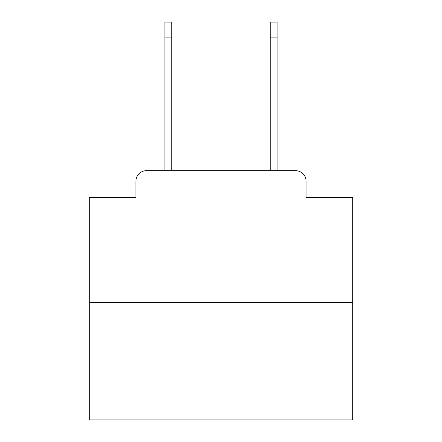 <?xml version="1.0" encoding="UTF-8"?>
<svg xmlns="http://www.w3.org/2000/svg" width="442" height="442" viewBox="0 0 442 442"><rect width="100%" height="100%" fill="white"/><g stroke="black" fill="none" stroke-linecap="round" stroke-linejoin="round"><path stroke-width="0.66" d="M135.909 181.22L135.909 197.552L135.909 181.22A10.536 10.536 0 0 1 146.446 170.684L164.888 170.684L164.888 22.1L171.734 22.1L171.734 170.684L179.905 170.684M352.722 302.405L89.278 302.405L89.278 419.9L352.722 419.9L352.722 197.552L306.091 197.552L306.091 181.22A10.536 10.536 0 0 0 295.554 170.684L146.446 170.684M89.278 302.405L89.278 197.552L135.909 197.552M262.095 170.684L270.266 170.684L270.266 22.1L277.112 22.1L277.112 37.907L270.266 37.907M277.112 37.907L277.112 170.684L295.554 170.684M306.091 197.552L306.091 181.22M164.888 37.907L171.734 37.907"/></g></svg>
